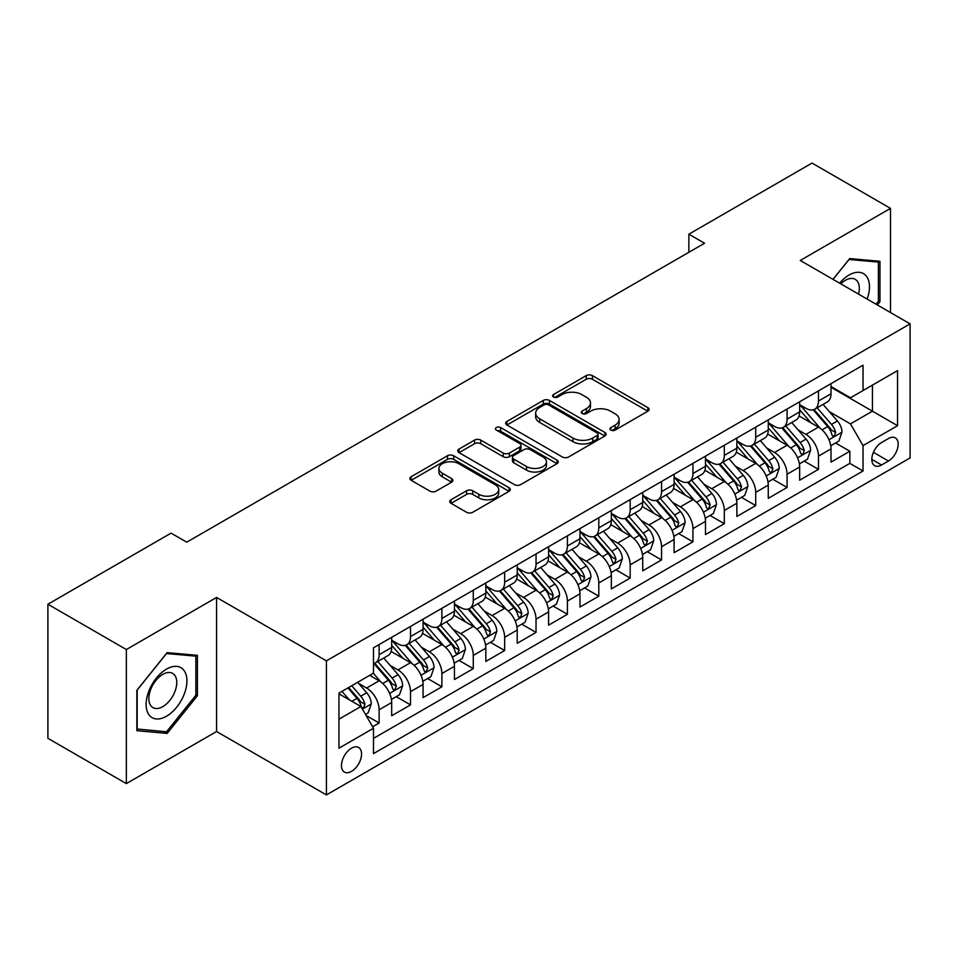 <?xml version="1.0" encoding="UTF-8"?>
<svg xmlns="http://www.w3.org/2000/svg" width="958" height="958" viewBox="0 0 958 958"><rect width="100%" height="100%" fill="white"/><g stroke="black" fill="none" stroke-linecap="round" stroke-linejoin="round"><path stroke-width="1.44" d="M610.809 430.094A3.054 1.76 0 0 0 615.12 430.094L647.847 411.198A4.359 2.515 0 0 0 649.129 409.413A4.359 2.515 0 0 0 647.847 407.641L592.403 375.62A4.359 2.515 0 0 0 586.248 375.62L553.52 394.516A3.054 1.76 0 0 0 552.622 395.762A3.054 1.76 0 0 0 553.52 397.007A3.054 1.76 0 0 0 557.831 397.007L562.071 394.564A13.939 8.047 0 0 1 581.781 394.564L586.404 397.235A13.939 8.047 0 0 1 590.487 402.923A13.939 8.047 0 0 1 586.404 408.611L582.165 411.054A3.054 1.76 0 0 0 581.266 412.299A3.054 1.76 0 0 0 582.165 413.545A3.054 1.76 0 0 0 586.476 413.545L590.715 411.102A13.939 8.047 0 0 1 610.426 411.102L615.048 413.772A13.939 8.047 0 0 1 619.131 419.46A13.939 8.047 0 0 1 615.048 425.148L610.809 427.603A3.054 1.76 0 0 0 609.923 428.849A3.054 1.76 0 0 0 610.809 430.094L610.809 427.603M351.514 771.382A14.202 8.203 120 0 0 360.795 758.868A14.202 8.203 120 0 0 358.615 747.48A14.202 8.203 120 0 0 351.514 748.186A14.202 8.203 120 0 0 342.234 760.7A14.202 8.203 120 0 0 344.413 772.076A14.202 8.203 120 0 0 351.514 771.382M451.026 499.753A4.359 2.515 0 0 0 449.745 501.537A4.359 2.515 0 0 0 451.026 503.309L466.582 512.291A4.359 2.515 0 0 0 472.737 512.291L509.081 491.31A4.359 2.515 0 0 0 510.363 489.526A4.359 2.515 0 0 0 509.081 487.754L453.637 455.745A4.359 2.515 0 0 0 447.482 455.745L411.138 476.725A4.359 2.515 0 0 0 409.856 478.509A4.359 2.515 0 0 0 411.138 480.281L429.926 491.131A4.359 2.515 0 0 0 436.082 491.131L451.637 482.149A4.359 2.515 0 0 0 452.918 480.377A4.359 2.515 0 0 0 451.637 478.593L442.321 473.216A11.652 6.73 0 0 1 438.908 468.462A11.652 6.73 0 0 1 446.105 462.247A11.652 6.73 0 0 1 458.798 463.696L495.298 484.772A11.652 6.73 0 0 1 498.711 489.526A11.652 6.73 0 0 1 491.526 495.741A11.652 6.73 0 0 1 478.82 494.292L472.737 490.771A4.359 2.515 0 0 0 466.582 490.771L451.026 499.753L451.026 503.309M216.58 597.445L126.348 649.536L47.9 604.235L47.9 738.307L126.348 783.608L216.58 731.517L326.415 794.924L326.415 660.852L216.58 597.445L216.58 731.517M890.485 312.548L890.485 208.365L800.265 260.456L910.1 323.864L326.415 660.852M890.485 208.365L812.037 163.076L688.862 234.183L688.862 252.301M47.9 604.235L171.075 533.127L186.762 542.18L704.549 243.236L688.862 234.183M562.37 456.99A4.359 2.515 0 0 0 568.537 456.99L604.881 435.998A4.359 2.515 0 0 0 606.163 434.225A4.359 2.515 0 0 0 604.881 432.441L549.437 400.432A4.359 2.515 0 0 0 543.282 400.432L506.926 421.424A4.359 2.515 0 0 0 505.656 423.196A4.359 2.515 0 0 0 506.926 424.981L562.37 456.99M497.525 430.753A3.054 1.76 0 0 1 500.615 431.172L500.615 427.555L556.981 460.103A4.359 2.515 0 0 1 558.263 461.876A4.359 2.515 0 0 1 556.981 463.66L520.637 484.64A4.359 2.515 0 0 1 514.47 484.64L459.026 452.631L459.026 449.074A4.359 2.515 0 0 0 457.756 450.847A4.359 2.515 0 0 0 459.026 452.631M459.026 449.074L474.581 440.093A4.359 2.515 0 0 1 480.748 440.093L503.237 453.074A4.359 2.515 0 0 0 509.393 453.074L519.715 447.111A4.359 2.515 0 0 0 520.984 445.338A4.359 2.515 0 0 0 519.715 443.554L496.304 430.046A3.054 1.76 0 0 1 495.406 428.801A3.054 1.76 0 0 1 497.286 427.172A3.054 1.76 0 0 1 500.615 427.555M372.614 726.763L379.129 723.003L366.112 715.482M358.699 683.485L366.579 688.036A17.747 10.251 60 0 1 379.129 709.77L391.678 702.525L391.678 715.758L410.515 704.884L396.229 696.646M390.074 665.367L397.953 669.917A17.747 10.251 60 0 1 410.515 691.664L423.065 684.407L423.065 697.64L441.889 686.766L427.615 678.527M421.46 647.249L429.34 651.799A17.747 10.251 60 0 1 441.889 673.546L454.439 666.289L454.439 679.521L473.276 668.648L458.99 660.409M452.847 629.131L460.726 633.681A17.747 10.251 60 0 1 473.276 655.428L485.826 648.171L485.826 661.403L504.65 650.53L490.376 642.291M484.221 611.012L492.101 615.563A17.747 10.251 60 0 1 504.65 637.31L517.212 630.053L517.212 643.285L536.037 632.412L521.763 624.173M515.608 592.894L523.487 597.445A17.747 10.251 60 0 1 536.037 619.191L548.587 611.934L548.587 625.167L567.411 614.294L553.137 606.055M546.982 574.776L554.862 579.327A17.747 10.251 60 0 1 567.411 601.073L579.973 593.816L579.973 607.049L598.798 596.175L584.524 587.937M578.369 556.658L586.248 561.208A17.747 10.251 60 0 1 598.798 582.955L611.348 575.71L611.348 588.931L630.184 578.057L615.898 569.818M609.743 538.54L617.623 543.09A17.747 10.251 60 0 1 630.184 564.837L642.734 557.592L642.734 570.812L661.559 559.939L647.285 551.7M641.13 520.422L649.009 524.972A17.747 10.251 60 0 1 661.559 546.719L674.109 539.474L674.109 552.694L692.945 541.821L678.659 533.582M672.516 502.303L680.384 506.854A17.747 10.251 60 0 1 692.945 528.6L705.495 521.356L705.495 534.576L724.32 523.703L710.046 515.464M703.89 484.185L711.77 488.736A17.747 10.251 60 0 1 724.32 510.482L736.87 503.237L736.87 516.458L755.706 505.584L741.42 497.346M735.277 466.067L743.157 470.618A17.747 10.251 60 0 1 755.706 492.364L768.256 485.119L768.256 498.34L787.081 487.466L772.807 479.228M766.651 447.949L774.531 452.499A17.747 10.251 60 0 1 787.081 474.246L799.643 467.001L799.643 480.221L818.467 469.348L818.467 456.128A17.747 10.251 -120 0 0 805.918 434.381L798.038 429.831M804.193 461.109L818.467 469.348M391.678 702.525A17.747 10.251 -120 0 0 379.129 680.791L369.716 675.354M423.065 684.407A17.747 10.251 -120 0 0 410.515 662.673L391.104 651.464M454.439 666.289A17.747 10.251 -120 0 0 441.889 644.554L422.49 633.346M485.826 648.171A17.747 10.251 -120 0 0 473.276 626.436L453.864 615.228M517.212 630.053A17.747 10.251 -120 0 0 504.65 608.318L485.251 597.109M548.587 611.934A17.747 10.251 -120 0 0 536.037 590.2L516.625 578.991M579.973 593.816A17.747 10.251 -120 0 0 567.411 572.082L548.012 560.873M611.348 575.71A17.747 10.251 -120 0 0 598.798 553.964L579.386 542.755M642.734 557.592A17.747 10.251 -120 0 0 630.184 535.845L610.773 524.637M674.109 539.474A17.747 10.251 -120 0 0 661.559 517.727L642.147 506.519M705.495 521.356A17.747 10.251 -120 0 0 692.945 499.609L673.534 488.4M736.87 503.237A17.747 10.251 -120 0 0 724.32 481.491L704.92 470.282M768.256 485.119A17.747 10.251 -120 0 0 755.706 463.373L736.295 452.164M799.643 467.001A17.747 10.251 -120 0 0 787.081 445.254L767.681 434.046M888.449 438.548L881.54 442.536A13.759 7.939 120 0 0 872.558 454.667A13.759 7.939 120 0 0 874.666 465.684A13.759 7.939 120 0 0 881.54 465.001L888.449 461.014A13.759 7.939 120 0 0 897.43 448.895A13.759 7.939 120 0 0 895.323 437.866A13.759 7.939 120 0 0 888.449 438.548M326.415 794.924L910.1 457.936L910.1 323.864M338.964 719.195L360.926 706.513L373.476 728.26L373.476 753.623L863.026 470.989L863.026 445.614L850.476 423.879L829.412 411.712M373.476 728.26L338.964 748.186L338.964 693.101L373.476 673.175L373.476 647.812L863.026 365.178L863.026 390.541L897.55 370.614L897.55 425.687L863.026 445.614M391.678 640.207L397.953 643.824A17.747 10.251 60 0 0 406.839 644.71L419.388 637.453A17.747 10.251 -120 0 0 423.065 629.334L423.065 619.191M423.065 622.089L429.34 625.706A17.747 10.251 60 0 0 438.213 626.592L450.763 619.335A17.747 10.251 -120 0 0 454.439 611.216L454.439 601.073M454.439 603.971L460.726 607.588A17.747 10.251 60 0 0 469.6 608.474L482.149 601.229A17.747 10.251 -120 0 0 485.826 593.098L485.826 582.955M485.826 585.853L492.101 589.469A17.747 10.251 60 0 0 500.974 590.356L513.536 583.111A17.747 10.251 -120 0 0 517.212 574.98L517.212 564.837M517.212 567.735L523.487 571.351A17.747 10.251 60 0 0 532.361 572.237L544.91 564.992A17.747 10.251 -120 0 0 548.587 556.861L548.587 546.719M548.587 549.617L554.862 553.233A17.747 10.251 60 0 0 563.735 554.119L576.297 546.874A17.747 10.251 -120 0 0 579.973 538.743L579.973 528.6M579.973 531.498L586.248 535.115A17.747 10.251 60 0 0 595.122 536.001L607.671 528.756A17.747 10.251 -120 0 0 611.348 520.625L611.348 510.482M611.348 513.38L617.623 516.997A17.747 10.251 60 0 0 626.508 517.883L639.058 510.638A17.747 10.251 -120 0 0 642.734 502.507L642.734 492.364M642.734 495.262L649.009 498.879A17.747 10.251 60 0 0 657.883 499.765L670.432 492.52A17.747 10.251 -120 0 0 674.109 484.389L674.109 474.246M674.109 477.144L680.384 480.76A17.747 10.251 60 0 0 689.269 481.646L701.819 474.402A17.747 10.251 -120 0 0 705.495 466.271L705.495 456.128M705.495 459.026L711.77 462.654A17.747 10.251 60 0 0 720.644 463.528L733.193 456.283A17.747 10.251 -120 0 0 736.87 448.152L736.87 438.01M736.87 440.908L743.157 444.536A17.747 10.251 60 0 0 752.03 445.41L764.58 438.165A17.747 10.251 -120 0 0 768.256 430.034L768.256 419.891M768.256 422.789L774.531 426.418A17.747 10.251 60 0 0 783.405 427.292L795.966 420.047A17.747 10.251 -120 0 0 799.643 411.916L799.643 401.773M373.476 738.402L849.854 463.373L849.854 451.23L831.017 462.103L831.017 448.883A17.747 10.251 -120 0 0 818.467 427.136L799.056 415.928M799.643 404.671L805.918 408.3A17.747 10.251 -120 0 0 814.791 409.174A17.747 10.251 -120 0 0 818.467 401.043L818.467 390.9M814.791 409.174L827.341 401.929A17.747 10.251 -120 0 0 831.017 393.798L831.017 383.655M379.129 644.554L379.129 654.697A17.747 10.251 60 0 1 375.452 662.828A17.747 10.251 60 0 1 373.476 663.547M375.452 662.828L388.002 655.571A17.747 10.251 -120 0 0 391.678 647.452L391.678 637.31M410.515 626.436L410.515 636.579A17.747 10.251 60 0 1 406.839 644.71M441.889 608.318L441.889 618.461A17.747 10.251 60 0 1 438.213 626.592M473.276 590.2L473.276 600.343A17.747 10.251 60 0 1 469.6 608.474M504.65 572.082L504.65 582.225A17.747 10.251 60 0 1 500.974 590.356M536.037 553.964L536.037 564.106A17.747 10.251 60 0 1 532.361 572.237M567.411 535.845L567.411 545.988A17.747 10.251 60 0 1 563.735 554.119M598.798 517.727L598.798 527.87A17.747 10.251 60 0 1 595.122 536.001M630.184 499.609L630.184 509.752A17.747 10.251 60 0 1 626.508 517.883M661.559 481.491L661.559 491.634A17.747 10.251 60 0 1 657.883 499.765M692.945 463.373L692.945 473.515A17.747 10.251 60 0 1 689.269 481.646M724.32 445.254L724.32 455.397A17.747 10.251 60 0 1 720.644 463.528M755.706 427.136L755.706 437.279A17.747 10.251 60 0 1 752.03 445.41M787.081 409.018L787.081 419.161A17.747 10.251 60 0 1 783.405 427.292M787.081 474.246L787.081 487.466M755.706 492.364L755.706 505.584M724.32 510.482L724.32 523.703M692.945 528.6L692.945 541.821M661.559 546.719L661.559 559.939M630.184 564.837L630.184 578.057M598.798 582.955L598.798 596.175M567.411 601.073L567.411 614.294M536.037 619.191L536.037 632.412M504.65 637.31L504.65 650.53M473.276 655.428L473.276 668.648M441.889 673.546L441.889 686.766M410.515 691.664L410.515 704.884M379.129 709.77L379.129 723.003M360.926 706.513L338.964 693.832M850.476 423.879L872.439 411.198L872.439 385.104L897.55 370.614M831.017 387.283L897.55 425.687M831.017 386.553L850.476 397.786L863.026 390.541M126.348 649.536L126.348 783.608M835.568 442.991L849.854 451.23M849.854 463.373L863.026 470.989M877.336 304.943L879.971 301.662L879.971 261.283L849.686 258.576L832.993 279.353M136.862 730.691L167.147 733.397L197.432 695.724L197.432 655.344L167.147 652.638L136.862 690.311L136.862 730.691M878.402 300.752L879.971 301.662M195.863 694.813L197.432 695.724M163.95 731.541L167.147 733.397M612.03 430.513L615.048 428.777A13.939 8.047 0 0 0 619.131 423.089L619.131 419.46M590.487 402.923L590.487 406.551A13.939 8.047 0 0 1 586.404 412.239L583.386 413.976M647.788 411.221L592.403 379.248A4.359 2.515 0 0 0 586.248 379.248L554.742 397.438M604.821 436.034L549.437 404.06A4.359 2.515 0 0 0 543.282 404.06L506.986 425.005M597.181 435.471A3.054 1.76 0 0 0 598.079 434.225A3.054 1.76 0 0 0 597.181 432.98L548.515 404.875A3.054 1.76 0 0 0 544.204 404.875L539.737 407.461A13.939 8.047 0 0 0 535.654 413.149A13.939 8.047 0 0 0 539.737 418.838L573.004 438.046A13.939 8.047 0 0 0 592.715 438.046L597.181 435.471L597.181 439.087A3.054 1.76 0 0 0 598.079 437.842L598.079 434.225M535.654 413.149L535.654 416.778A13.939 8.047 0 0 0 539.737 422.466L539.737 418.838M597.181 439.087L592.715 441.674A13.939 8.047 0 0 1 573.004 441.674L539.737 422.466M459.086 452.667L474.581 443.71L474.581 440.093M520.984 445.338L520.984 448.967A4.359 2.515 0 0 1 519.715 450.739L509.393 456.703A4.359 2.515 0 0 1 503.237 456.703L480.748 443.71A4.359 2.515 0 0 0 474.581 443.71M500.615 431.172L556.921 463.684M526.565 466.546A11.652 6.73 0 0 0 539.27 468.007A11.652 6.73 0 0 0 546.455 461.792A11.652 6.73 0 0 0 543.042 457.026L530.181 449.601A4.359 2.515 0 0 0 524.026 449.601L513.704 455.565A4.359 2.515 0 0 0 512.434 457.337A4.359 2.515 0 0 0 513.704 459.121L526.565 466.546L526.565 470.174A11.652 6.73 0 0 0 539.27 471.623A11.652 6.73 0 0 0 546.455 465.408L546.455 461.792M512.434 457.337L512.434 460.966A4.359 2.515 0 0 0 513.704 462.75L513.704 459.121M526.565 470.174L513.704 462.75M498.711 489.526L498.711 493.154A11.652 6.73 0 0 1 491.526 499.369A11.652 6.73 0 0 1 478.82 497.909L472.737 494.4A4.359 2.515 0 0 0 466.582 494.4L451.074 503.345M438.908 468.462L438.908 472.078A11.652 6.73 0 0 0 442.321 476.833L442.321 473.216M451.577 482.185L442.321 476.833M509.021 491.346L453.637 459.361A4.359 2.515 0 0 0 447.482 459.361L411.186 480.317M830.754 445.769L838.861 441.087L841.998 432.034A11.759 6.79 -120 0 0 837.424 420.981L823.078 404.384M820.216 428.286L803.211 408.599A33.949 19.603 -120 0 0 799.643 404.863M810.887 422.765L801.379 411.748A28.177 16.274 -120 0 0 799.643 409.856M813.186 409.808L827.688 426.597A11.759 6.79 60 0 1 831.891 434.704L832.741 436.094L834.334 435.878L835.651 432.525A11.759 6.79 -120 0 0 831.46 424.43L817.126 407.833M814.049 409.533L829.628 427.579A5.987 3.461 60 0 1 831.137 429.926L835.651 432.525M867.146 299.064A28.848 16.657 120 0 0 849.063 275.042A28.848 16.657 120 0 0 839.615 283.173M858.548 294.106A19.747 11.4 120 0 0 855.219 279.341A19.747 11.4 120 0 0 845.351 280.323A19.747 11.4 120 0 0 840.789 283.843M833.053 279.389L849.063 259.474L878.402 262.085L878.402 301.207L876.019 304.189M876.462 260.971L878.402 262.085M184.187 694.227A28.848 16.657 120 0 0 176.715 666.373A28.848 16.657 120 0 0 148.861 691.077A28.848 16.657 120 0 0 156.322 718.943A28.848 16.657 120 0 0 184.187 694.227M174.895 691.592A19.747 11.4 120 0 0 172.679 673.402A19.747 11.4 120 0 0 150.717 689.425A19.747 11.4 120 0 0 152.933 707.615A19.747 11.4 120 0 0 174.895 691.592M137.186 729.158L137.186 690.035L166.524 653.536L195.863 656.158L195.863 695.28L166.524 731.78L136.862 728.978M193.923 655.033L195.863 656.158M799.379 463.888L807.486 459.205L810.624 450.152A11.759 6.79 -120 0 0 806.037 439.099L791.703 422.502M788.829 446.404L771.825 426.717A33.949 19.603 -120 0 0 768.256 422.981M779.501 440.884L769.992 429.867A28.177 16.274 -120 0 0 768.256 427.975M781.812 427.927L796.314 444.716A11.759 6.79 60 0 1 800.505 452.823L801.355 454.212L802.948 453.996L804.277 450.643A11.759 6.79 -120 0 0 800.074 442.548L785.74 425.951M782.662 427.651L798.242 445.698A5.987 3.461 60 0 1 799.75 448.045L804.277 450.643M767.993 482.006L776.1 477.324L779.237 468.27A11.759 6.79 -120 0 0 774.663 457.217L760.317 440.62M757.443 464.522L740.438 444.835A33.949 19.603 -120 0 0 736.87 441.099M748.126 459.002L738.606 447.985A28.177 16.274 -120 0 0 736.87 446.093M750.425 446.045L764.927 462.834A11.759 6.79 60 0 1 769.118 470.941L769.981 472.33L771.573 472.114L772.89 468.761A11.759 6.79 -120 0 0 768.699 460.666L754.353 444.069M751.276 445.769L766.867 463.816A5.987 3.461 60 0 1 768.376 466.163L772.89 468.761M736.606 500.124L744.725 495.442L747.863 486.377A11.759 6.79 -120 0 0 743.276 475.336L728.942 458.738M726.068 482.64L709.064 462.954A33.949 19.603 -120 0 0 705.495 459.217M716.74 477.12L707.232 466.103A28.177 16.274 -120 0 0 705.495 464.211M719.051 464.163L733.553 480.952A11.759 6.79 60 0 1 737.744 489.059L738.594 490.448L740.187 490.233L741.504 486.88A11.759 6.79 -120 0 0 737.313 478.784L722.979 462.187M719.901 463.888L735.481 481.934A5.987 3.461 60 0 1 736.989 484.281L741.504 486.88M705.232 518.242L713.339 513.56L716.476 504.495A11.759 6.79 -120 0 0 711.902 493.454L697.556 476.856M694.682 500.759L677.677 481.072A33.949 19.603 -120 0 0 674.109 477.335M685.365 495.226L675.845 484.221A28.177 16.274 -120 0 0 674.109 482.329M687.664 482.281L702.166 499.07A11.759 6.79 60 0 1 706.357 507.177L707.22 508.566L708.8 508.351L710.129 504.998A11.759 6.79 -120 0 0 705.938 496.903L691.592 480.305M688.515 482.006L704.106 500.052A5.987 3.461 60 0 1 705.615 502.399L710.129 504.998M673.845 536.36L681.952 531.678L685.09 522.613A11.759 6.79 -120 0 0 680.515 511.572L666.181 494.975M663.307 518.877L646.303 499.19A33.949 19.603 -120 0 0 642.734 495.454M653.979 513.344L644.471 502.339A28.177 16.274 -120 0 0 642.734 500.447M656.29 500.399L670.792 517.188A11.759 6.79 60 0 1 674.983 525.295L675.833 526.684L677.426 526.469L678.743 523.116A11.759 6.79 -120 0 0 674.552 515.021L660.218 498.423M657.14 500.124L672.72 518.17A5.987 3.461 60 0 1 674.228 520.517L678.743 523.116M642.471 554.478L650.578 549.796L653.715 540.731A11.759 6.79 -120 0 0 649.129 529.69L634.795 513.093M631.921 536.995L614.916 517.308A33.949 19.603 -120 0 0 611.348 513.572M622.592 531.462L613.084 520.457A28.177 16.274 -120 0 0 611.348 518.565M624.903 518.518L639.405 535.306A11.759 6.79 60 0 1 643.596 543.414L644.459 544.803L646.039 544.587L647.369 541.234A11.759 6.79 -120 0 0 643.177 533.139L628.831 516.53M625.754 518.242L641.345 536.288A5.987 3.461 60 0 1 642.854 538.635L647.369 541.234M611.084 572.597L619.191 567.914L622.329 558.849A11.759 6.79 -120 0 0 617.754 547.808L603.42 531.211M600.546 555.113L583.542 535.426A33.949 19.603 -120 0 0 579.973 531.69M591.218 549.581L581.71 538.576A28.177 16.274 -120 0 0 579.973 536.684M593.517 536.636L608.019 553.425A11.759 6.79 60 0 1 612.222 561.532L613.072 562.921L614.665 562.705L615.982 559.352A11.759 6.79 -120 0 0 611.791 551.257L597.457 534.648M594.379 536.36L609.959 554.407A5.987 3.461 60 0 1 611.467 556.754L615.982 559.352M579.71 590.715L587.817 586.033L590.954 576.967A11.759 6.79 -120 0 0 586.368 565.927L572.034 549.329M569.16 573.231L552.155 553.544A33.949 19.603 -120 0 0 548.587 549.808M559.831 567.699L550.323 556.694A28.177 16.274 -120 0 0 548.587 554.802M562.142 554.754L576.644 571.543A11.759 6.79 60 0 1 580.835 579.65L581.698 581.039L583.278 580.823L584.608 577.47A11.759 6.79 -120 0 0 580.404 569.375L566.07 552.766M562.993 554.478L578.572 572.525A5.987 3.461 60 0 1 580.081 574.872L584.608 577.47M548.323 608.833L556.43 604.151L559.568 595.086A11.759 6.79 -120 0 0 554.993 584.045L540.647 567.447M537.785 591.349L520.781 571.663A33.949 19.603 -120 0 0 517.212 567.926M528.457 585.817L518.949 574.812A28.177 16.274 -120 0 0 517.212 572.92M530.756 572.872L545.258 589.661A11.759 6.79 60 0 1 549.461 597.768L550.311 599.157L551.904 598.93L553.221 595.589A11.759 6.79 -120 0 0 549.03 587.494L534.696 570.884M531.618 572.597L547.198 590.643A5.987 3.461 60 0 1 548.706 592.978L553.221 595.589M516.949 626.951L525.056 622.269L528.193 613.204A11.759 6.79 -120 0 0 523.607 602.163L509.273 585.566M506.399 609.468L489.394 589.781A33.949 19.603 -120 0 0 485.826 586.045M497.07 603.935L487.562 592.93A28.177 16.274 -120 0 0 485.826 591.038M499.381 590.99L513.883 607.779A11.759 6.79 60 0 1 518.074 615.886L518.925 617.275L520.517 617.048L521.835 613.707A11.759 6.79 -120 0 0 517.643 605.612L503.309 589.002M500.232 590.715L515.811 608.761A5.987 3.461 60 0 1 517.32 611.096L521.835 613.707M485.562 645.069L493.669 640.387L496.807 631.322A11.759 6.79 -120 0 0 492.232 620.281L477.886 603.684M475.012 627.586L458.008 607.899A33.949 19.603 -120 0 0 454.439 604.163M465.696 622.053L456.176 611.048A28.177 16.274 -120 0 0 454.439 609.156M467.995 609.108L482.497 625.897A11.759 6.79 60 0 1 486.688 634.004L487.55 635.394L489.143 635.166L490.46 631.825A11.759 6.79 -120 0 0 486.269 623.73L471.923 607.121M468.845 608.833L484.437 626.879A5.987 3.461 60 0 1 485.946 629.214L490.46 631.825M454.176 663.187L462.295 658.505L465.42 649.44A11.759 6.79 -120 0 0 460.846 638.399L446.512 621.802M443.638 645.704L426.633 626.017A33.949 19.603 -120 0 0 423.065 622.281M434.309 640.172L424.801 629.166A28.177 16.274 -120 0 0 423.065 627.274M436.62 627.227L451.122 644.015A11.759 6.79 60 0 1 455.313 652.123L456.164 653.512L457.756 653.284L459.074 649.943A11.759 6.79 -120 0 0 454.882 641.848L440.548 625.239M437.471 626.951L453.05 644.997A5.987 3.461 60 0 1 454.559 647.333L459.074 649.943M422.801 681.306L430.908 676.623L434.046 667.558A11.759 6.79 -120 0 0 429.459 656.517L415.125 639.92M412.251 663.822L395.247 644.135A33.949 19.603 -120 0 0 391.678 640.399M402.935 658.29L393.415 647.285A28.177 16.274 -120 0 0 391.678 645.393M405.234 645.345L419.736 662.134A11.759 6.79 60 0 1 423.927 670.241L424.789 671.63L426.37 671.402L427.699 668.061A11.759 6.79 -120 0 0 423.508 659.966L409.162 643.357M406.084 645.069L421.676 663.116A5.987 3.461 60 0 1 423.185 665.451L427.699 668.061M391.415 699.424L399.522 694.742L402.659 685.677A11.759 6.79 -120 0 0 398.085 674.636L383.751 658.038M380.877 681.94L373.369 673.246M371.548 676.408L370.327 674.995M373.848 663.463L388.361 680.252A11.759 6.79 60 0 1 392.552 688.359L393.403 689.748L394.995 689.52L396.313 686.179A11.759 6.79 -120 0 0 392.121 678.072L377.787 661.475M374.71 663.187L390.289 681.234A5.987 3.461 60 0 1 391.798 683.569L396.313 686.179M365.477 714.393L368.147 712.86L371.285 703.795A11.759 6.79 -120 0 0 366.698 692.754L357.681 682.3M349.251 699.771L341.982 691.365M340.162 694.526L338.964 693.137M347.946 687.916L356.975 698.37A11.759 6.79 60 0 1 361.166 706.477L362.028 707.866L363.609 707.639L364.938 704.298A11.759 6.79 -120 0 0 360.735 696.191L351.718 685.748M348.676 687.497L358.903 699.352A5.987 3.461 60 0 1 360.424 701.687L364.938 704.298M366.579 688.036L379.129 680.791M397.953 669.917L410.515 662.673M429.34 651.799L441.889 644.554M460.726 633.681L473.276 626.436M492.101 615.563L504.65 608.318M523.487 597.445L536.037 590.2M554.862 579.327L567.411 572.082M586.248 561.208L598.798 553.964M617.623 543.09L630.184 535.845M649.009 524.972L661.559 517.727M680.384 506.854L692.945 499.609M711.77 488.736L724.32 481.491M743.157 470.618L755.706 463.373M774.531 452.499L787.081 445.254M805.918 434.381L818.467 427.136M818.467 401.043L831.017 393.798M379.129 654.697L391.678 647.452M410.515 636.579L423.065 629.334M441.889 618.461L454.439 611.216M473.276 600.343L485.826 593.098M504.65 582.225L517.212 574.98M536.037 564.106L548.587 556.861M567.411 545.988L579.973 538.743M598.798 527.87L611.348 520.625M630.184 509.752L642.734 502.507M661.559 491.634L674.109 484.389M692.945 473.515L705.495 466.271M724.32 455.397L736.87 448.152M755.706 437.279L768.256 430.034M787.081 419.161L799.643 411.916M818.467 456.128L831.017 448.883M873.397 452.332L888.449 461.014M871.816 459.385L881.54 465.001M615.048 428.777L615.048 425.148M582.165 413.545L582.165 411.054M586.404 412.239L586.404 408.611M553.52 397.007L553.52 394.516M586.248 379.248L586.248 375.62M592.403 379.248L592.403 375.62M647.847 411.198L647.847 407.641M506.926 424.981L506.926 421.424M543.282 404.06L543.282 400.432M549.437 404.06L549.437 400.432M604.881 435.998L604.881 432.441M573.004 441.674L573.004 438.046M592.715 441.674L592.715 438.046M480.748 443.71L480.748 440.093M503.237 456.703L503.237 453.074M509.393 456.703L509.393 453.074M519.715 450.739L519.715 447.111M556.981 463.66L556.981 460.103M466.582 494.4L466.582 490.771M472.737 494.4L472.737 490.771M478.82 497.909L478.82 494.292M451.637 482.149L451.637 478.593M411.138 480.281L411.138 476.725M447.482 459.361L447.482 455.745M453.637 459.361L453.637 455.745M509.081 491.31L509.081 487.754M828.957 439.746L841.926 432.262M803.211 408.599L804.828 407.665M831.46 424.43L837.424 420.981M822.084 429.843L827.688 426.597M797.583 457.852L810.54 450.38M771.825 426.717L773.441 425.783M800.074 442.548L806.037 439.099M790.697 447.961L796.314 444.716M766.196 475.97L779.165 468.498M740.438 444.835L742.055 443.901M768.699 460.666L774.663 457.217M759.323 466.079L764.927 462.834M734.822 494.089L747.779 486.604M709.064 462.954L710.68 462.019M737.313 478.784L743.276 475.336M727.936 484.197L733.553 480.952M703.435 512.207L716.404 504.722M677.677 481.072L679.294 480.138M705.938 496.903L711.902 493.454M696.562 502.315L702.166 499.07M672.061 530.325L685.018 522.84M646.303 499.19L647.919 498.256M674.552 515.021L680.515 511.572M665.175 520.433L670.792 517.188M640.674 548.443L653.631 540.959M614.916 517.308L616.533 516.374M643.177 533.139L649.129 529.69M633.801 538.552L639.405 535.306M609.288 566.561L622.257 559.077M583.542 535.426L585.158 534.492M611.791 551.257L617.754 547.808M602.414 556.67L608.019 553.425M577.913 584.679L590.87 577.195M552.155 553.544L553.772 552.61M580.404 569.375L586.368 565.927M571.04 574.788L576.644 571.543M546.527 602.798L559.496 595.313M520.781 571.663L522.397 570.729M549.03 587.494L554.993 584.045M539.653 592.906L545.258 589.661M515.153 620.916L528.109 613.431M489.394 589.781L491.011 588.847M517.643 605.612L523.607 602.163M508.267 611.024L513.883 607.779M483.766 639.034L496.735 631.55M458.008 607.899L459.624 606.965M486.269 623.73L492.232 620.281M476.892 629.143L482.497 625.897M452.392 657.152L465.349 649.668M426.633 626.017L428.25 625.083M454.882 641.848L460.846 638.399M445.506 647.261L451.122 644.015M421.005 675.27L433.962 667.786M395.247 644.135L396.863 643.201M423.508 659.966L429.459 656.517M414.131 665.379L419.736 662.134M389.619 693.388L402.588 685.904M392.121 678.072L398.085 674.636M382.745 683.485L388.361 680.252M362.423 709.1L371.201 704.022M360.735 696.191L366.698 692.754M351.897 701.304L356.975 698.37"/></g></svg>
